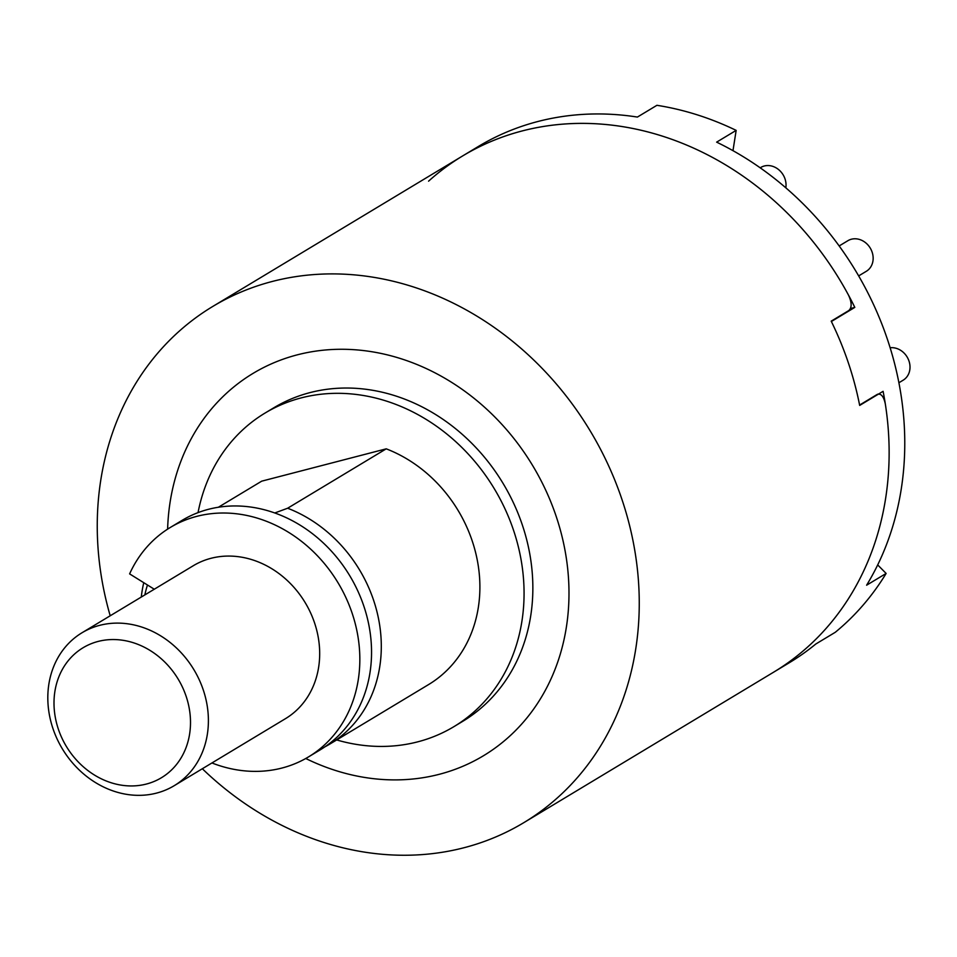 <?xml version="1.0" encoding="UTF-8"?>
<svg xmlns="http://www.w3.org/2000/svg" width="957" height="957" viewBox="0 0 957 957"><rect width="100%" height="100%" fill="white"/><g stroke="black" fill="none" stroke-linecap="round" stroke-linejoin="round"><path stroke-width="1.44" d="M556.005 515.847A223.208 191.926 58.9 0 1 483.417 755.779A223.208 191.926 58.9 0 1 305.762 758.494A223.208 191.926 58.9 0 0 483.417 755.779A223.208 191.926 58.9 0 0 556.005 515.847A223.208 191.926 58.9 0 0 253.079 373.374A223.208 191.926 58.9 0 1 556.005 515.847M167.619 529.137A223.208 191.926 58.9 0 1 253.079 373.374L253.079 373.374A223.208 191.926 58.9 0 0 167.619 529.137M198.039 512.629A183.038 157.379 58.9 0 1 265.017 413.077L273.81 407.79A183.038 157.379 58.9 0 1 522.211 524.615A183.038 157.379 58.9 0 1 462.686 721.363L453.893 726.662A183.038 157.379 58.9 0 1 336.673 739.94M265.017 413.077A183.038 157.379 58.9 0 1 513.419 529.903A183.038 157.379 58.9 0 1 453.893 726.662M218.399 507.234L261.692 481.168L386.233 448.833A133.932 115.163 58.9 0 1 477.651 562.094A133.932 115.163 58.9 0 1 428.557 684.59L329.962 743.984A133.932 115.163 58.9 0 1 324.997 746.783M386.233 448.833L287.638 508.227A133.932 115.163 58.9 0 1 379.056 621.476A133.932 115.163 58.9 0 1 329.962 743.984M141.277 597.06A133.932 115.163 58.9 0 1 143.753 582.681M147.462 584.99A121.037 104.074 -121.1 0 0 144.842 594.907M274.815 512.964L287.638 508.227M110.199 615.782A301.335 259.108 58.9 0 1 212.765 306.455L462.662 155.931A301.335 259.108 58.9 0 1 522.307 130.906A301.335 259.108 58.9 0 1 848.416 294.959C851.909 302.436 852.029 307.628 848.775 310.57L831.202 321.157A301.335 259.108 -121.1 0 1 859.601 405.05L877.162 394.463C880.966 393.124 883.694 396.306 885.333 404.021A301.335 259.108 58.9 0 1 773.627 672.173A301.335 259.108 -121.1 0 0 800.148 653.44A301.335 259.108 -121.1 0 0 883.096 391.317L859.673 405.421A301.335 259.108 -121.1 0 0 831.37 321.504L854.804 307.388A301.335 259.108 -121.1 0 0 462.662 155.931A301.335 259.108 -121.1 0 0 428.58 181.16M212.765 306.455A301.335 259.108 58.9 0 1 272.398 281.43A301.335 259.108 58.9 0 1 607.827 464.061A301.335 259.108 58.9 0 1 523.718 822.709A301.335 259.108 58.9 0 1 202.334 768.746M878.048 394.093L877.162 394.463M58.413 729.318A75.89 65.255 -121.1 0 0 175.071 766.222A75.89 65.255 -121.1 0 0 133.262 642.709A75.89 65.255 -121.1 0 0 58.413 729.318M53.006 728.72A89.288 76.775 58.9 0 1 82.039 632.744A89.288 76.775 58.9 0 1 203.207 689.734A89.288 76.775 58.9 0 1 174.174 785.709A89.288 76.775 58.9 0 1 53.006 728.72M82.039 632.744L193.326 565.707A89.288 76.775 58.9 0 1 314.494 622.696A89.288 76.775 58.9 0 1 285.461 718.671L174.174 785.709M211.928 762.956A133.932 115.163 -121.1 0 0 308.489 756.915L320.2 749.857A133.932 115.163 -121.1 0 0 349.748 575.719A133.932 115.163 -121.1 0 0 181.997 520.417L170.286 527.474A133.932 115.163 -121.1 0 0 129.614 573.889L154.268 589.225M308.489 756.915A133.932 115.163 -121.1 0 0 338.036 582.777A133.932 115.163 -121.1 0 0 170.286 527.474M877.689 564.905L886.134 573.446L866.611 585.206A301.335 259.108 -121.1 0 0 716.637 142.138L736.16 130.379A301.335 259.108 58.9 0 0 656.921 105.306L637.398 117.065A301.335 259.108 -121.1 0 0 478.285 146.517L462.662 155.931M523.718 822.709L789.25 662.77A301.335 259.108 -121.1 0 0 815.771 644.037L835.294 632.278A301.335 259.108 58.9 0 0 886.134 573.446M854.804 307.388L850.45 308.525M736.16 130.379L732.978 150.656M890.118 347.762A17.86 15.36 58.9 0 1 893.192 347.726A17.86 15.36 58.9 0 1 909.15 361.531A17.86 15.36 58.9 0 1 903.169 380.18L898.886 382.764M839.157 245.961L847.89 240.697A17.86 15.36 58.9 0 1 870.248 248.078A17.86 15.36 58.9 0 1 866.312 271.298L858.644 275.915M760.205 167.822L760.767 167.475A17.86 15.36 58.9 0 1 778.543 169.545A17.86 15.36 58.9 0 1 785.829 187.823"/></g></svg>
